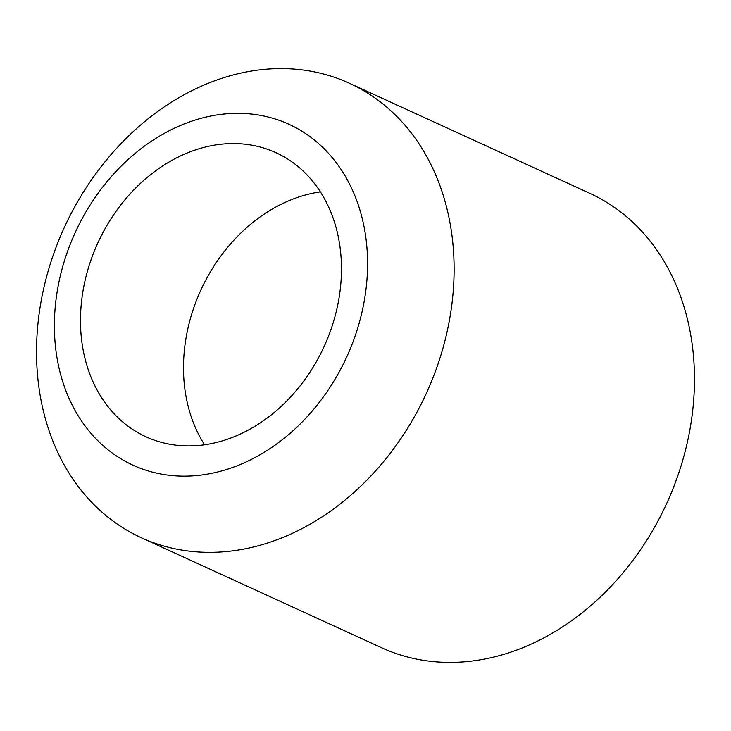 <?xml version="1.0" encoding="UTF-8"?>
<svg xmlns="http://www.w3.org/2000/svg" width="731" height="731" viewBox="0 0 731 731"><rect width="100%" height="100%" fill="white"/><g stroke="black" fill="none" stroke-linecap="round" stroke-linejoin="round"><path stroke-width="1.1" d="M204.579 444.777A156.206 124.434 114.6 0 1 206.48 278.794A156.206 124.434 114.6 0 1 320.388 191.878M103.464 231.626A156.206 124.434 114.6 0 1 276.016 152.724A156.206 124.434 114.6 0 1 318.488 357.852A156.206 124.434 114.6 0 1 145.944 436.763A156.206 124.434 114.6 0 1 103.464 231.626M349.372 83.233L589.743 193.304A249.92 199.097 114.6 0 1 657.699 521.523A249.92 199.097 114.6 0 1 381.628 647.767L141.257 537.696A249.92 199.097 114.6 0 1 73.301 209.477A249.92 199.097 114.6 0 1 349.372 83.233A249.92 199.097 114.6 0 1 417.337 411.452A249.92 199.097 114.6 0 1 141.257 537.696M339.988 370.48A187.438 149.325 114.6 0 1 122.223 459.58A187.438 149.325 114.6 0 1 81.963 218.998A187.438 149.325 114.6 0 1 299.737 129.899A187.438 149.325 114.6 0 1 339.988 370.48"/></g></svg>
